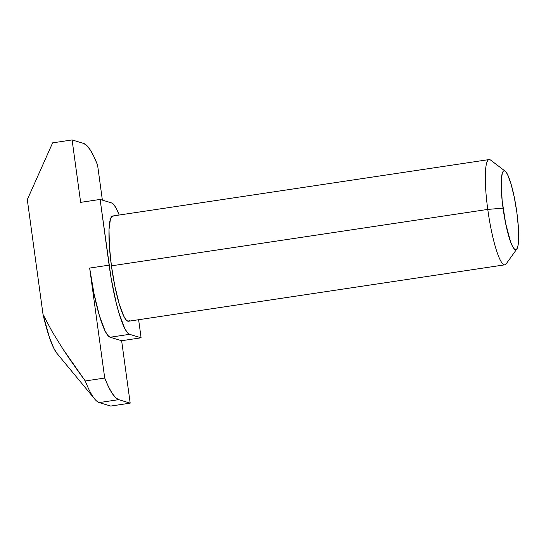 <?xml version="1.0" encoding="UTF-8"?>
<svg xmlns="http://www.w3.org/2000/svg" width="546" height="546" viewBox="0 0 546 546"><rect width="100%" height="100%" fill="white"/><g stroke="black" fill="none" stroke-linecap="round" stroke-linejoin="round"><path stroke-width="0.82" d="M113.411 216.059L111.753 216.53L110.442 218.994L109.016 229.491L109.364 245.939L111.418 265.841L487.769 209.411A53.208 8.702 81.5 0 0 506.169 263.868L516.85 249.003A39.906 6.532 -98.5 0 1 503.05 208.162L487.769 209.411L111.418 265.841A53.208 8.702 81.5 0 0 128.501 321.239L504.852 264.817A53.208 8.702 -98.5 0 1 487.769 209.411A53.208 8.702 -98.5 0 1 489.073 159.575L112.722 216.004A53.208 8.702 81.5 0 0 111.418 265.841L114.872 286.165L119.199 303.822L123.744 316.12L125.88 319.628L127.812 321.185L129.463 320.72M505.18 171.171L490.615 160.087A53.208 8.702 81.5 0 0 487.769 209.411L503.05 208.162A39.906 6.532 -98.5 0 1 505.18 171.171A39.906 6.532 -98.5 0 1 516.837 212.333L514.243 197.092L511.001 183.845L507.589 174.624L505.992 171.99L504.545 170.823L503.303 171.178L502.313 173.027L501.248 180.897L502.129 200.512L505.637 223.403L510.599 241.864L512.291 245.871L513.895 248.505L515.342 249.672L516.584 249.317L517.567 247.468L518.263 244.185L518.639 239.598L518.379 227.259L516.837 212.333A39.906 6.532 -98.5 0 1 516.85 249.003M52.327 331.92L62.708 348.662L85.251 380.972A129.695 21.219 -98.5 0 0 94.738 399.065A129.695 21.219 -98.5 0 0 99.229 402.579L110.715 406.06L130.187 403.139L121.635 340.724L110.142 337.244L121.635 340.724L141.1 337.803L121.635 340.724L130.187 403.139L118.694 399.658L115.527 397.59L112.101 393.243L108.477 386.691L104.716 378.05L85.251 380.972A129.695 21.219 81.5 0 0 99.229 402.579L118.694 399.658L130.187 403.139L110.715 406.06L99.229 402.579L118.694 399.658A129.695 21.219 -98.5 0 1 104.716 378.05L89.653 268.066L93.973 293.468L99.379 315.54L105.057 330.91L107.726 335.305L110.142 337.244L129.607 334.323L141.1 337.803L138.623 319.724L141.1 337.803L129.607 334.323L127.198 332.384L124.529 327.996L118.851 312.619L116.052 302.231L111.097 278.03L100.116 199.44L80.651 202.361L72.099 139.94L83.593 143.421L72.099 139.94L52.634 142.861L72.099 139.94L80.651 202.361L100.116 199.44L109.118 265.144L89.653 268.066L104.716 378.05L85.251 380.972C76.42 368.919 68.905 358.142 62.708 348.662L52.327 331.92L43.032 314.469L49.481 337.578L53.822 348.293L57.03 353.487M27.3 199.631L43.032 314.469L27.3 199.631L52.634 142.861L27.3 199.631M97.57 165.029L102.375 200.123L97.57 165.029A129.695 21.219 -98.5 0 0 83.593 143.421L86.759 145.489L90.186 149.843L93.81 156.395L97.57 165.029M100.116 199.44L111.609 202.921L114.025 204.859L116.694 209.255L119.178 215.035A66.51 10.879 -98.5 0 0 111.609 202.921L100.116 199.44M89.653 268.066A66.51 10.879 81.5 0 0 110.142 337.244L129.607 334.323A66.51 10.879 -98.5 0 1 109.118 265.144L89.653 268.066M43.032 314.469A77.15 12.619 81.5 0 0 57.002 353.446L94.738 399.065"/></g></svg>
